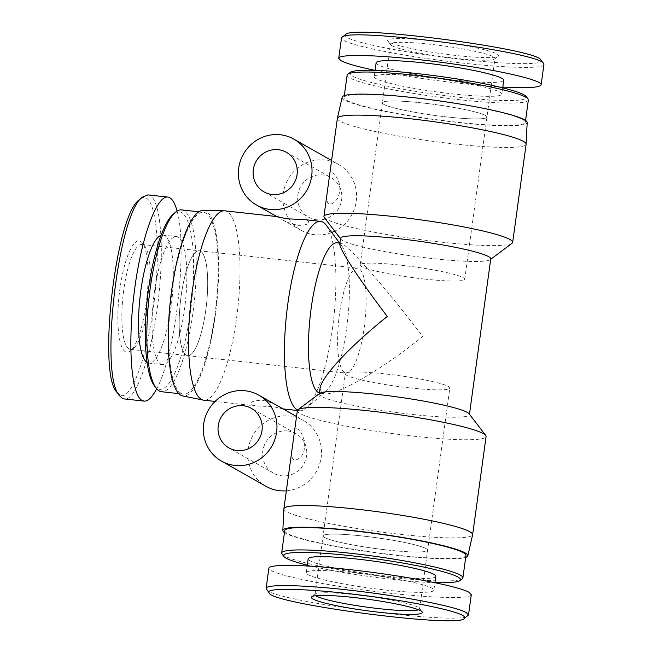<?xml version="1.0" encoding="UTF-8"?>
<svg xmlns="http://www.w3.org/2000/svg" width="653" height="653" viewBox="0 0 653 653"><rect width="100%" height="100%" fill="white"/><g stroke="black" fill="none" stroke-linecap="round" stroke-linejoin="round"><path stroke-width="0.49" stroke-dasharray="3.27 2.45" d="M287.761 430.98A22.733 21.892 -60.5 0 0 263.82 446.652A22.733 21.892 -60.5 0 0 273.476 473.156A22.733 21.892 -60.5 0 0 303.735 464.177A22.733 21.892 -60.5 0 0 295.899 433.608A22.733 21.892 -60.5 0 0 287.761 430.98M286.357 490.819A37.882 36.486 -60.5 0 0 320.443 461.255A37.882 36.486 -60.5 0 0 303.376 420.426A37.882 36.486 -60.5 0 0 289.801 416.043A37.882 36.486 -60.5 0 0 249.911 442.163A37.882 36.486 -60.5 0 0 266.008 486.338M283.076 408.917L273.289 406.68L255.976 405.929L252.303 404.982C248.744 402.542 251.895 400.926 261.755 400.142C269.648 401.856 275.223 403.913 278.488 406.313M292.536 445.673C290.348 459.165 292.854 463.148 300.037 457.631C303.816 454.3 305.261 448.684 304.38 440.783C302.323 434.082 300.143 430.254 297.833 429.29C295.793 427.495 294.405 430.229 293.662 437.494M316.689 219.767A22.733 21.892 -60.5 0 0 340.629 204.095A22.733 21.892 -60.5 0 0 330.973 177.583A22.733 21.892 -60.5 0 0 300.715 186.562A22.733 21.892 -60.5 0 0 308.551 217.139A22.733 21.892 -60.5 0 0 316.689 219.767M331.708 232.468A37.882 36.486 119.5 0 1 314.648 234.696A37.882 36.486 119.5 0 1 301.074 230.321A37.882 36.486 119.5 0 1 288.014 179.363A37.882 36.486 119.5 0 1 338.45 164.401A37.882 36.486 119.5 0 1 356.538 198.283A37.882 36.486 119.5 0 1 334.728 231.162M276.815 216.567L280.733 218.788C283.924 221.253 289.728 223.432 298.135 225.334C312.371 225.603 310.118 219.498 303.906 219.547M327.61 189.648C326.214 198.014 326.598 202.634 328.753 203.524C331.006 204.977 333.944 203.287 337.577 198.455C340.45 191.835 340.597 185.762 338.042 180.236C333.022 169.902 329.92 170.319 328.728 181.469M344.735 372.659A52.771 13.109 96.3 0 0 346.082 373.108A52.771 13.109 96.3 0 0 364.888 322.084A52.771 13.109 96.3 0 0 357.624 268.195A52.771 13.109 96.3 0 0 339.152 316.427A52.771 13.109 96.3 0 0 344.735 372.659M186.317 355.224A52.771 13.109 96.3 0 0 187.664 355.673A52.771 13.109 96.3 0 0 206.47 304.657A52.771 13.109 96.3 0 0 199.206 250.768A52.771 13.109 96.3 0 0 180.734 299.001A52.771 13.109 96.3 0 0 186.317 355.224A52.771 13.109 -83.7 0 1 180.734 299.001A52.771 13.109 -83.7 0 1 199.206 250.768A52.771 13.109 -83.7 0 1 206.47 304.657A52.771 13.109 -83.7 0 1 187.664 355.673A52.771 13.109 -83.7 0 1 186.317 355.224M424.809 279.092A52.771 5.428 7.8 0 1 360.178 264.93A52.771 5.428 7.8 0 1 413.202 266.718A52.771 5.428 7.8 0 1 464.74 279.255A52.771 5.428 7.8 0 1 424.809 279.092M447.019 116.952A52.771 5.428 -172.2 0 0 486.958 117.107A52.771 5.428 -172.2 0 0 435.412 104.57A52.771 5.428 -172.2 0 0 382.389 102.79A52.771 5.428 -172.2 0 0 447.019 116.952M409.904 387.906A52.771 5.428 7.8 0 1 345.274 373.745A52.771 5.428 7.8 0 1 398.297 375.524A52.771 5.428 7.8 0 1 449.835 388.07A52.771 5.428 7.8 0 1 409.904 387.906M387.694 550.046A52.771 5.428 7.8 0 1 323.064 535.884A52.771 5.428 7.8 0 1 376.079 537.672A52.771 5.428 7.8 0 1 427.625 550.21A52.771 5.428 7.8 0 1 387.694 550.046M320.035 388.519L321.823 393.147L324.182 393.832C336.605 395.865 381.63 369.688 422.736 336.548C386.984 289.23 346.139 242.712 340.752 243.202L339.846 243.912M337.217 242.81A75.772 18.823 -83.7 0 1 341.739 245.855A75.772 18.823 -83.7 0 1 347.641 320.19A75.772 18.823 -83.7 0 1 325.716 391.457A75.772 18.823 -83.7 0 1 320.639 393.449A75.772 18.823 -83.7 0 1 319.399 393.139M326.271 225.212A95.256 23.663 -83.7 0 1 333.691 318.656A95.256 23.663 -83.7 0 1 306.126 408.247A95.256 23.663 -83.7 0 1 299.751 410.745A95.256 23.663 -83.7 0 1 297.588 410.084M224.697 210.829A95.256 23.663 -83.7 0 1 237.806 308.102A95.256 23.663 -83.7 0 1 203.867 400.199M203.132 210.38A93.363 23.198 -83.7 0 1 216.494 305.759A93.363 23.198 -83.7 0 1 182.709 395.938M324.304 217.571A95.256 9.803 -172.2 0 0 416.973 239.137A95.256 9.803 -172.2 0 0 512.034 243.291M340.605 238.345A75.772 7.795 -172.2 0 0 340.899 239.202A75.772 7.795 -172.2 0 0 414.614 256.351A75.772 7.795 -172.2 0 0 490.232 259.657A75.772 7.795 -172.2 0 0 490.746 258.914M337.372 118.356A95.256 9.803 -172.2 0 0 430.417 140.999A95.256 9.803 -172.2 0 0 526.122 144.215M342.188 97.191A93.363 9.607 -172.2 0 0 433.372 119.466A93.363 9.607 -172.2 0 0 527.183 122.535M319.782 393.343A75.772 7.795 -172.2 0 0 319.268 394.086A75.772 7.795 -172.2 0 0 393.286 412.1A75.772 7.795 -172.2 0 0 469.409 414.655A75.772 7.795 -172.2 0 0 469.123 413.798M297.335 410.647A95.256 9.803 -172.2 0 0 390.38 433.29A95.256 9.803 -172.2 0 0 486.085 436.498M283.884 508.875A95.256 9.803 -172.2 0 0 376.936 531.428A95.256 9.803 -172.2 0 0 472.625 534.734M284.463 532.546A93.363 9.607 -172.2 0 0 374.038 552.569A93.363 9.607 -172.2 0 0 465.703 557.368M147.945 194.896C158.908 194.961 164.254 236.41 159.699 285.981C154.949 344.939 136.991 402.183 124.25 398.918M116.985 392.322L119.54 394.714C131.677 403.995 150.876 346.767 155.741 285.834C161.013 229.268 152.745 186.734 139.326 199.851M125.425 351.771A56.019 13.917 -83.7 0 1 120.503 284.945A56.019 13.917 -83.7 0 1 142.46 243.136A56.019 13.917 -83.7 0 1 146.819 298.086A56.019 13.917 -83.7 0 1 130.616 350.775A56.019 13.917 -83.7 0 1 125.425 351.771M156.679 388.788C175.526 355.077 187.917 247.087 177.077 211.082M128.992 348.914A52.771 13.109 96.3 0 0 130.339 349.363A52.771 13.109 96.3 0 0 133.881 347.976A52.771 13.109 96.3 0 0 149.145 298.348A52.771 13.109 96.3 0 0 145.039 246.581A52.771 13.109 96.3 0 0 141.889 244.459A52.771 13.109 96.3 0 0 123.409 292.691A52.771 13.109 96.3 0 0 128.992 348.914M154.369 385.76A89.306 22.186 96.3 0 0 157.414 388.592A89.306 22.186 96.3 0 0 192.202 296.217A89.306 22.186 96.3 0 0 173.249 214.16M181.558 209.891A91.469 22.724 -83.7 0 1 194.137 303.294A91.469 22.724 -83.7 0 1 161.544 391.727M160.769 364.056A64.41 15.999 96.3 0 0 162.417 364.603A64.41 15.999 96.3 0 0 185.37 302.331A64.41 15.999 96.3 0 0 176.514 236.566A64.41 15.999 96.3 0 0 153.961 295.425A64.41 15.999 96.3 0 0 160.769 364.056M181.093 393.359A91.469 22.724 96.3 0 0 183.436 394.134A91.469 22.724 96.3 0 0 216.029 305.702A91.469 22.724 96.3 0 0 203.442 212.298A91.469 22.724 96.3 0 0 171.412 295.899A91.469 22.724 96.3 0 0 181.093 393.359M147.08 362.48A64.41 15.999 96.3 0 0 147.219 362.562A64.41 15.999 96.3 0 0 148.876 363.109A64.41 15.999 96.3 0 0 171.821 300.837A64.41 15.999 96.3 0 0 162.964 235.072A64.41 15.999 96.3 0 0 161.079 235.3M266.424 589.381C269.444 600.817 461.883 626.015 467.956 615.771M471.295 594.703C471.017 599.691 422.94 597.805 368.782 590.679C314.607 583.619 267.754 573.081 268.873 568.2M315.848 595.716A52.771 5.428 7.8 0 1 315.024 594.557A52.771 5.428 7.8 0 1 315.383 594.042A52.771 5.428 7.8 0 1 364.154 595.822A52.771 5.428 7.8 0 1 418.116 607.314A52.771 5.428 7.8 0 1 419.389 608.286A52.771 5.428 7.8 0 1 419.593 608.882A52.771 5.428 7.8 0 1 418.491 609.78M426.156 548.642A52.771 5.428 -172.2 0 0 369.492 536.815A52.771 5.428 -172.2 0 0 323.064 535.884A52.771 5.428 -172.2 0 0 374.61 548.43A52.771 5.428 -172.2 0 0 427.625 550.21A52.771 5.428 -172.2 0 0 426.156 548.642M433.894 590.198A64.41 6.628 7.8 0 1 369.182 588.018A64.41 6.628 7.8 0 1 306.273 572.714A64.41 6.628 7.8 0 1 362.946 573.84A64.41 6.628 7.8 0 1 432.098 588.28A64.41 6.628 7.8 0 1 433.894 590.198L434.931 582.656A89.306 9.191 7.8 0 1 307.31 565.155M282.006 554.071A91.469 9.411 -172.2 0 0 371.002 574.779A91.469 9.411 -172.2 0 0 462.283 578.762M435.796 576.33A64.41 6.628 7.8 0 1 371.084 574.15A64.41 6.628 7.8 0 1 308.175 558.846M465.964 555.466A91.469 9.411 7.8 0 1 374.071 552.373A91.469 9.411 7.8 0 1 284.724 530.636M543.916 64.533C544.61 69.651 495.292 67.7 441.167 60.468C395.212 54.517 352.457 45.71 343.698 40.38L341.503 38.029M345.69 34.503C344.621 35.311 345.143 36.323 347.257 37.531C355.607 42.616 396.746 51.122 441.477 56.917C497.57 64.427 546.977 65.904 540.839 60.019M389.212 42.143A56.019 5.763 7.8 0 1 387.866 41.106A56.019 5.763 7.8 0 1 443.934 42.363A56.019 5.763 7.8 0 1 498.272 56.231A56.019 5.763 7.8 0 1 446.497 54.338A56.019 5.763 7.8 0 1 389.212 42.143M374.226 76.67A64.41 6.628 -172.2 0 0 376.022 78.589A64.41 6.628 -172.2 0 0 445.175 93.028A64.41 6.628 -172.2 0 0 501.847 94.154A64.41 6.628 -172.2 0 0 438.93 78.85A64.41 6.628 -172.2 0 0 374.226 76.67L375.091 70.369C410.484 77.756 466.675 85.119 502.818 87.069M391.898 45.686A52.771 5.428 -172.2 0 0 445.86 57.178A52.771 5.428 -172.2 0 0 494.631 58.958A52.771 5.428 -172.2 0 0 494.99 58.444A52.771 5.428 -172.2 0 0 443.444 45.898A52.771 5.428 -172.2 0 0 390.429 44.118A52.771 5.428 -172.2 0 0 390.633 44.714A52.771 5.428 -172.2 0 0 391.898 45.686M383.866 104.358A52.771 5.428 7.8 0 1 382.389 102.79A52.771 5.428 7.8 0 1 435.412 104.57A52.771 5.428 7.8 0 1 486.958 117.107A52.771 5.428 7.8 0 1 440.522 116.185A52.771 5.428 7.8 0 1 383.866 104.358M350.163 72.418A89.306 9.191 -172.2 0 0 352.049 75.952A89.306 9.191 -172.2 0 0 452.48 96.522A89.306 9.191 -172.2 0 0 526.163 96.53M528.367 99.958A91.469 9.411 7.8 0 1 447.885 98.366A91.469 9.411 7.8 0 1 349.673 77.854A91.469 9.411 7.8 0 1 347.118 75.136M346.604 100.26A91.469 9.411 -172.2 0 0 444.815 120.764A91.469 9.411 -172.2 0 0 525.298 122.364A91.469 9.411 -172.2 0 0 435.951 100.627A91.469 9.411 -172.2 0 0 344.049 97.534A91.469 9.411 -172.2 0 0 346.604 100.26M376.12 62.802A64.41 6.628 -172.2 0 0 377.924 64.72A64.41 6.628 -172.2 0 0 447.076 79.16A64.41 6.628 -172.2 0 0 503.741 80.286M295.899 433.608L251.332 408.337M273.476 473.156L228.909 447.893M296.527 416.541L303.376 420.426M263.983 191.868L308.551 217.139M286.406 152.32L330.973 177.583M338.45 164.401L331.602 160.524M301.074 230.321L280.733 218.788M130.339 349.363L346.082 373.108M141.889 244.459L357.624 268.195M464.74 279.255L494.99 58.444M360.178 264.93L390.429 44.118M419.593 608.882L449.835 388.07M315.024 594.557L345.274 373.745M340.752 243.202L339.952 243.112M324.182 393.832L320.639 393.449M341.739 245.855L339.658 243.079M325.716 391.457L306.126 408.247M299.751 410.745L297.368 410.484M255.976 405.929L215.066 401.432M490.232 259.657L490.689 259.314M340.899 239.202L340.548 238.745M145.039 246.581L142.46 243.136M133.881 347.976L130.616 350.775M178.808 393.628L183.436 394.134M198.822 211.792L203.442 212.298M148.876 363.109L162.417 364.603M162.964 235.072L176.514 236.566M315.383 594.042L311.75 596.769M419.389 608.286L422.148 611.894M306.273 572.714L307.204 565.931M494.631 58.958L498.272 56.231M390.633 44.714L387.866 41.106M344.311 95.632L344.049 97.534M525.559 120.454L525.298 122.364M502.712 87.845L501.847 94.154"/><path stroke-width="0.98" d="M243.194 405.709A22.733 21.892 119.5 0 1 251.332 408.337A22.733 21.892 119.5 0 1 259.168 438.914A22.733 21.892 119.5 0 1 228.909 447.893A22.733 21.892 119.5 0 1 219.253 421.381A22.733 21.892 119.5 0 1 243.194 405.709M221.44 461.075A37.882 36.486 119.5 0 1 205.344 416.892A37.882 36.486 119.5 0 1 245.234 390.78A37.882 36.486 119.5 0 1 258.808 395.155A37.882 36.486 119.5 0 1 271.868 446.113A37.882 36.486 119.5 0 1 221.44 461.075L266.008 486.338A37.882 36.486 -60.5 0 0 286.357 490.819M278.488 406.313L283.067 408.909L297.368 410.484M465.703 557.368A93.363 9.607 -172.2 0 0 467.826 555.809L472.625 534.734A95.256 9.803 -172.2 0 0 472.641 534.644L486.085 436.498A95.256 9.803 -172.2 0 0 485.718 435.429A95.256 9.803 -172.2 0 0 483.424 433.665A95.256 9.803 -172.2 0 0 386.021 412.925A95.256 9.803 -172.2 0 0 297.98 409.709A95.256 9.803 -172.2 0 0 297.335 410.647L283.892 508.785A95.256 9.803 -172.2 0 0 283.884 508.875L282.839 530.465A93.363 9.607 -172.2 0 0 284.463 532.546M272.121 194.496A22.733 21.892 119.5 0 1 263.983 191.868A22.733 21.892 119.5 0 1 256.147 161.299A22.733 21.892 119.5 0 1 286.406 152.32A22.733 21.892 119.5 0 1 296.062 178.824A22.733 21.892 119.5 0 1 272.121 194.496M334.728 231.162A37.882 36.486 119.5 0 1 331.708 232.468M297.588 410.084A95.256 23.663 -83.7 0 1 297.311 409.937A95.256 23.663 -83.7 0 1 287.23 308.445A95.256 23.663 -83.7 0 1 320.582 221.375L303.906 219.547L286.594 218.796L276.815 216.567L224.697 210.829A95.256 23.663 -83.7 0 0 224.167 210.797A95.256 23.663 -83.7 0 0 191.215 298.952A95.256 23.663 -83.7 0 0 201.426 399.383A95.256 23.663 -83.7 0 0 203.336 400.118A95.256 23.663 -83.7 0 0 203.867 400.199L215.066 401.432M270.081 209.433A37.882 36.486 -60.5 0 0 309.971 183.313A37.882 36.486 -60.5 0 0 293.874 139.138A37.882 36.486 -60.5 0 0 243.447 154.1A37.882 36.486 -60.5 0 0 256.507 205.05A37.882 36.486 -60.5 0 0 270.081 209.433M328.728 181.469L323.929 216.494A95.256 9.803 -172.2 0 0 324.304 217.571L340.548 238.745M469.466 414.255L490.746 258.914A75.772 7.795 -172.2 0 0 488.632 256.653A75.772 7.795 -172.2 0 0 407.276 239.667A75.772 7.795 -172.2 0 0 340.605 238.345L339.846 243.912C338.801 248.287 359.313 279.655 387.286 316.452C350.228 346 321.145 377.165 320.035 388.519L319.325 393.686M319.399 393.139A75.772 18.823 -83.7 0 1 318.697 392.804A75.772 18.823 -83.7 0 1 310.681 312.069A75.772 18.823 -83.7 0 1 337.217 242.81L339.952 243.112M320.582 221.375A95.256 23.663 -83.7 0 1 326.271 225.212L339.658 243.079M203.336 400.118L182.709 395.938A93.363 23.198 -83.7 0 1 180.832 395.228A93.363 23.198 -83.7 0 1 170.833 296.789A93.363 23.198 -83.7 0 1 203.132 210.38L224.167 210.797M490.689 259.314L512.034 243.291A95.256 9.803 -172.2 0 0 512.678 242.353A95.256 9.803 -172.2 0 0 510.026 239.52A95.256 9.803 -172.2 0 0 407.75 218.167A95.256 9.803 -172.2 0 0 323.929 216.494M512.678 242.353L526.122 144.215A95.256 9.803 -172.2 0 0 526.13 144.125A95.256 9.803 -172.2 0 0 523.469 141.374A95.256 9.803 -172.2 0 0 421.618 120.079A95.256 9.803 -172.2 0 0 337.389 118.266A95.256 9.803 -172.2 0 0 337.372 118.356L328.728 181.477M526.13 144.125L527.183 122.535A93.363 9.607 -172.2 0 0 524.563 119.842A93.363 9.607 -172.2 0 0 424.736 98.962A93.363 9.607 -172.2 0 0 342.188 97.191L337.389 118.266M485.718 435.429L469.123 413.798A75.772 7.795 -172.2 0 0 467.295 412.402A75.772 7.795 -172.2 0 0 389.817 395.906A75.772 7.795 -172.2 0 0 319.782 393.343L297.98 409.709M472.641 534.644A95.256 9.803 -172.2 0 0 469.98 531.803A95.256 9.803 -172.2 0 0 367.704 510.45A95.256 9.803 -172.2 0 0 283.892 508.785M467.826 555.809A93.363 9.607 -172.2 0 0 465.238 552.944A93.363 9.607 -172.2 0 0 364.578 531.958A93.363 9.607 -172.2 0 0 282.839 530.465M177.077 211.082C174.694 202.226 171.584 197.565 167.748 197.075C156.271 195.557 140.86 239.251 134.265 291.989C127.531 344.678 131.106 394.6 142.036 400.428L144.052 401.097L124.25 398.918L122.233 398.257L119.564 395.767C99.199 375.842 118.128 212.462 142.591 197.059L147.945 194.896M142.591 197.059L139.326 199.851C115.752 214.38 97.321 373.606 116.985 392.322L119.564 395.767M144.052 401.097C148.002 401.432 152.214 397.326 156.679 388.788M175.428 212.298L173.249 214.16A89.306 22.186 96.3 0 0 147.415 298.152A89.306 22.186 96.3 0 0 154.369 385.76L156.083 388.053A91.469 22.724 -83.7 0 1 148.957 298.323A91.469 22.724 -83.7 0 1 175.428 212.298A91.469 22.724 -83.7 0 1 181.558 209.891L198.822 211.792M178.808 393.628L161.544 391.727A91.469 22.724 -83.7 0 1 159.201 390.951A91.469 22.724 -83.7 0 1 156.083 388.053M161.079 235.3A64.41 15.999 96.3 0 0 140.011 297.344A64.41 15.999 96.3 0 0 147.08 362.48M464.324 618.497L468.511 614.971L466.324 612.62C457.573 607.298 414.794 598.483 368.855 592.532C314.705 585.292 265.412 583.349 266.114 588.467L269.191 592.989C263.02 587.096 312.403 588.565 368.553 596.083C413.259 601.878 454.423 610.384 462.757 615.469C464.871 616.677 465.393 617.689 464.324 618.497C458.724 628.431 271.452 603.894 269.191 592.989M420.801 610.857A56.019 5.763 -172.2 0 0 363.525 598.662A56.019 5.763 -172.2 0 0 311.75 596.769A56.019 5.763 -172.2 0 0 366.088 610.637A56.019 5.763 -172.2 0 0 422.148 611.894A56.019 5.763 -172.2 0 0 420.801 610.857M266.098 588.475L268.873 568.208C269.289 563.604 310.314 564.78 360.187 570.82C410.011 576.803 458.945 586.476 469.099 592.344L471.295 594.703L468.519 614.971M418.491 609.78A52.771 5.428 7.8 0 1 366.57 607.102A52.771 5.428 7.8 0 1 315.848 595.716M307.31 565.155A89.306 9.191 7.8 0 1 283.851 556.47A89.306 9.191 7.8 0 1 357.542 556.478A89.306 9.191 7.8 0 1 457.965 577.048A89.306 9.191 7.8 0 1 459.859 580.582A89.306 9.191 7.8 0 1 434.931 582.631L435.796 576.33A64.41 6.628 7.8 0 0 434 574.411A64.41 6.628 7.8 0 0 364.847 559.972A64.41 6.628 7.8 0 0 308.175 558.846L307.204 565.931M459.859 580.582L462.283 578.762A91.469 9.411 -172.2 0 0 462.895 577.864A91.469 9.411 -172.2 0 0 460.349 575.146A91.469 9.411 -172.2 0 0 362.137 554.634A91.469 9.411 -172.2 0 0 281.655 553.042A91.469 9.411 -172.2 0 0 282.006 554.071L283.851 556.47M281.655 553.042L284.724 530.636A91.469 9.411 7.8 0 1 365.207 532.236A91.469 9.411 7.8 0 1 463.41 552.74A91.469 9.411 7.8 0 1 465.964 555.466L462.895 577.864M338.719 58.297L341.503 38.029L342.058 37.229C348.147 26.985 540.627 52.191 543.606 63.619L543.916 64.533L541.141 84.792C542.259 79.919 495.415 69.381 441.24 62.321C387.074 55.195 338.997 53.309 338.727 58.297L340.923 60.656C345.992 63.414 357.379 66.647 375.091 70.344L376.12 62.802A64.41 6.628 -172.2 0 1 440.832 64.982A64.41 6.628 -172.2 0 1 503.741 80.286L502.712 87.845M543.606 63.619L540.839 60.019C538.619 49.114 351.314 24.569 345.69 34.503L342.058 37.229M502.818 87.069C527.232 88.351 540.007 87.6 541.141 84.8M528.008 98.93L526.163 96.53A89.306 9.191 -172.2 0 0 439.281 76.311A89.306 9.191 -172.2 0 0 350.163 72.418L347.739 74.238A91.469 9.411 7.8 0 1 439.02 78.221A91.469 9.411 7.8 0 1 528.008 98.93A91.469 9.411 7.8 0 1 528.367 99.958L525.559 120.454M344.311 95.632L347.118 75.136A91.469 9.411 7.8 0 1 347.739 74.238M258.808 395.155L279.149 406.688M283.035 408.892L296.527 416.541M331.602 160.524L293.874 139.138M276.807 216.559L256.507 205.05M167.788 197.084L147.986 194.904"/></g></svg>
